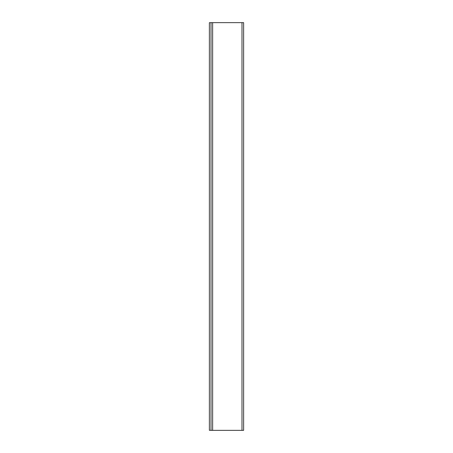 <?xml version="1.0" encoding="UTF-8"?>
<svg xmlns="http://www.w3.org/2000/svg" width="453" height="453" viewBox="0 0 453 453"><rect width="100%" height="100%" fill="white"/><g stroke="black" fill="none" stroke-linecap="round" stroke-linejoin="round"><path stroke-width="0.34" stroke-dasharray="2.27 1.7" d="M211.007 22.65L211.007 430.35L211.007 22.65L242.808 22.69L211.823 22.65L241.993 22.69L212.638 22.65L212.638 430.35L211.007 430.35L212.638 430.35L212.638 22.65L242.808 22.65L241.993 22.65L241.993 430.35L212.638 430.35L241.993 430.35L241.993 22.65L243.623 22.65L243.623 430.35L211.823 430.31L243.623 430.35L243.623 22.65L211.007 22.65M211.007 430.31L211.007 22.69L211.007 430.31L209.377 430.31L209.377 22.69L211.007 22.69L209.377 22.69L209.377 430.31L211.007 430.31L211.007 22.69L211.007 430.31M242.808 22.69L241.993 22.69L242.808 22.69M242.808 430.35L211.823 430.35L242.808 430.35M241.993 22.65L211.823 22.65L241.993 22.65M211.823 430.31L242.808 430.31L211.823 430.31M212.638 22.69L241.993 22.69L212.638 22.69"/><path stroke-width="0.68" d="M211.007 430.35L211.007 22.65L211.007 430.35L243.623 430.35L243.623 22.65L243.623 430.35L241.993 430.35L241.993 22.65L241.993 430.35L212.638 430.35L212.638 22.65L212.638 430.35L211.007 430.35M243.623 22.65L211.007 22.65L243.623 22.65M209.377 22.69L211.007 22.69L209.377 22.69L209.377 430.31L211.007 430.31L209.377 430.31L209.377 22.69"/></g></svg>
